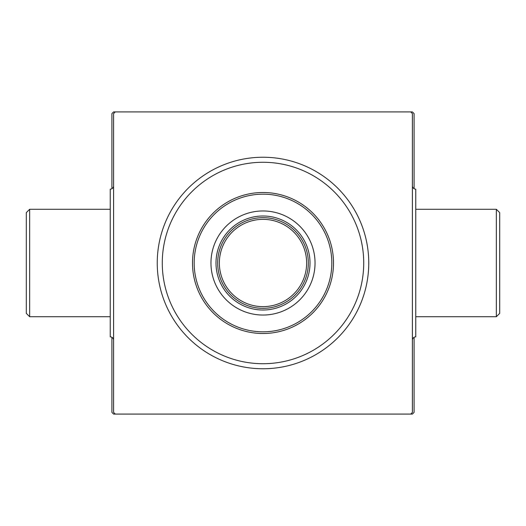 <?xml version="1.0" encoding="UTF-8"?>
<svg xmlns="http://www.w3.org/2000/svg" width="526" height="526" viewBox="0 0 526 526"><rect width="100%" height="100%" fill="white"/><g stroke="black" fill="none" stroke-linecap="round" stroke-linejoin="round"><path stroke-width="0.79" d="M29.66 316.718L26.3 313.365L26.3 212.635L29.66 209.282L29.66 316.718L110.236 316.718M113.596 340.223A3.36 3.36 0 0 0 110.236 336.864L110.236 189.136A3.36 3.36 0 0 0 113.596 185.777M29.66 209.282L110.236 209.282M496.34 209.282L499.7 212.635L499.7 313.365L496.34 316.718L496.34 209.282L415.764 209.282M412.404 185.777A3.36 3.36 0 0 0 415.764 189.136L415.764 336.864A3.36 3.36 0 0 0 412.404 340.223M496.34 316.718L415.764 316.718M263 157.241A105.759 105.759 0 0 1 368.759 263A105.759 105.759 0 0 1 263 368.759A105.759 105.759 0 0 1 157.241 263A105.759 105.759 0 0 1 263 157.241M111.913 337.311L111.913 412.404L113.596 414.087L412.404 414.087L414.087 412.404L414.087 337.311M414.087 188.689L414.087 113.596L412.404 111.913L115.273 111.913L113.596 113.596L113.596 412.404L115.273 414.087M111.913 188.689L111.913 113.596L113.596 111.913L115.273 111.913M410.727 414.087L412.404 412.404L412.404 113.596L410.727 111.913M315.041 263A52.041 52.041 0 0 0 263 210.959A52.041 52.041 0 0 0 210.959 263A52.041 52.041 0 0 0 263 315.041A52.041 52.041 0 0 0 315.041 263M194.173 263A68.827 68.827 0 0 0 263 331.827A68.827 68.827 0 0 0 331.827 263A68.827 68.827 0 0 0 263 194.173A68.827 68.827 0 0 0 194.173 263M333.504 263A70.504 70.504 0 0 1 263 333.504A70.504 70.504 0 0 1 192.496 263A70.504 70.504 0 0 1 263 192.496A70.504 70.504 0 0 1 333.504 263M162.278 263A100.722 100.722 0 0 0 263 363.722A100.722 100.722 0 0 0 363.722 263A100.722 100.722 0 0 0 263 162.278A100.722 100.722 0 0 0 162.278 263M283.764 222.708A45.328 45.328 0 0 0 242.236 222.708M263 310.005A47.005 47.005 0 0 1 215.995 263A47.005 47.005 0 0 1 263 215.995A47.005 47.005 0 0 1 310.005 263A47.005 47.005 0 0 1 263 310.005M242.236 303.292A45.328 45.328 0 0 0 263 308.328M222.708 242.236A45.328 45.328 0 0 0 217.672 263A45.328 45.328 0 0 1 263 217.672A45.328 45.328 0 0 1 308.328 263A45.328 45.328 0 0 1 263 308.328A45.328 45.328 0 0 1 217.672 263A45.328 45.328 0 0 1 263 217.672A45.328 45.328 0 0 1 308.328 263M219.355 263A43.645 43.645 0 0 0 263 306.645A43.645 43.645 0 0 0 306.645 263A43.645 43.645 0 0 0 263 219.355A43.645 43.645 0 0 0 219.355 263"/></g></svg>
